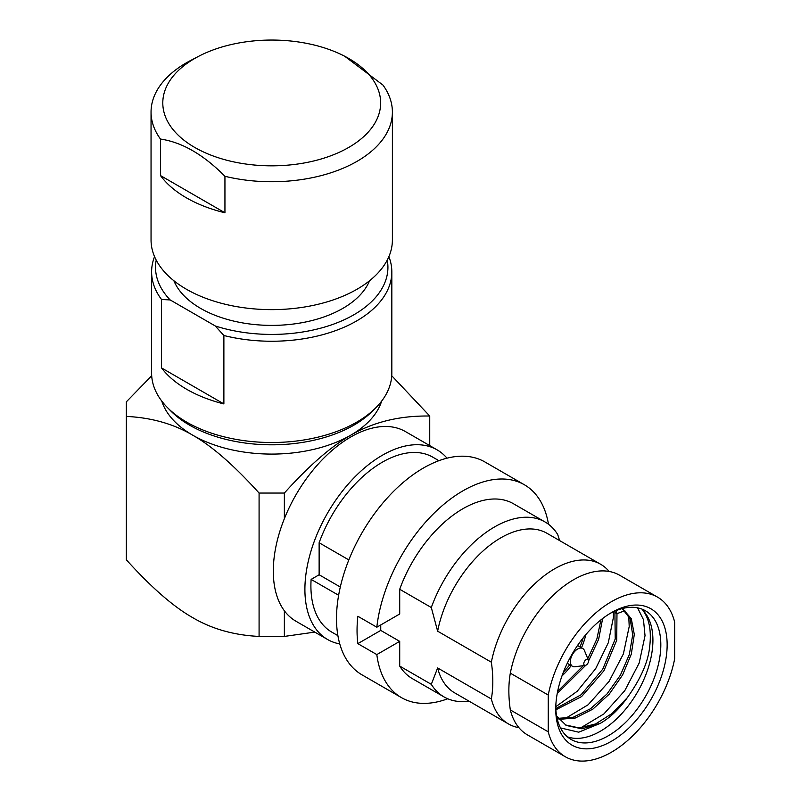 <?xml version="1.0" encoding="UTF-8"?>
<svg xmlns="http://www.w3.org/2000/svg" width="801" height="801" viewBox="0 0 801 801"><rect width="100%" height="100%" fill="white"/><g stroke="black" fill="none" stroke-linecap="round" stroke-linejoin="round"><path stroke-width="1.2" d="M429.736 445.596L429.736 416.029L391.749 375.749M151.699 375.749L126.348 401.822L126.348 559.799C151.409 587.523 173.527 606.808 192.721 617.651C211.885 628.955 234.012 635.213 259.083 636.425L259.083 493.046L284.365 493.046C308.846 465.822 330.963 446.537 350.728 435.193A111.729 64.511 0 0 0 381.656 401.091M259.083 636.425L284.365 636.425L314.783 632.099M126.348 416.42C151.409 417.621 173.527 423.879 192.721 435.193A111.729 64.511 0 0 0 350.728 435.193C373.566 421.947 399.899 415.559 429.736 416.029M447.008 458.182A109.497 63.219 120 0 0 437.076 449.842L405.476 431.599A109.497 63.219 120 0 0 350.728 437.016A109.497 63.219 120 0 0 284.365 518.688L284.365 493.046M284.365 636.425L284.365 610.783A109.497 63.219 120 0 0 295.98 621.246L327.579 639.498A109.497 63.219 -60 0 1 310.798 551.749A109.497 63.219 -60 0 1 382.327 455.268A109.497 63.219 120 0 1 437.076 449.842M284.365 610.783A109.497 63.219 -60 0 1 284.365 518.688M339.774 643.924A109.497 63.219 -60 0 1 327.579 639.498M340.305 587.003L319.128 574.768L319.128 542.758A101.006 58.313 -60 0 1 432.83 457.191L438.898 460.695M319.128 574.768L311.118 579.393L338.633 595.273M337.902 635.644L331.824 632.139A101.006 58.313 -60 0 1 311.118 579.393M319.128 542.758L348.835 559.909M548.485 524.265A122.903 70.959 120 0 0 524.365 484.755L484.865 461.947A122.903 70.959 120 0 0 423.409 468.034A122.903 70.959 -60 0 0 343.118 576.34A122.903 70.959 -60 0 0 361.962 674.822L401.461 697.631A122.903 70.959 -60 0 1 376.82 654.587L399.709 641.371L399.709 666.092L431.308 684.334L437.636 667.964L491.353 698.983A92.175 53.216 -60 0 0 508.475 723.934A92.175 53.216 -60 0 0 518.938 727.698M524.365 484.755A122.903 70.959 120 0 0 462.918 490.843A122.903 70.959 -60 0 0 376.82 627.213L399.709 613.997L399.709 589.276A101.006 58.313 -60 0 1 513.411 503.719L545.02 521.962A101.006 58.313 -60 0 1 557.716 534.547L559.639 540.595M657.531 597.115A92.175 53.216 120 0 1 674.652 622.067L674.652 658.843A92.175 53.216 120 0 1 628.785 739.483A92.175 53.216 120 0 1 565.356 756.775A92.175 53.216 120 0 1 548.244 731.824L548.244 695.048L510.317 673.15A92.175 53.216 -60 0 1 573.526 579.784A92.175 53.216 120 0 1 619.614 575.228L657.531 597.115A92.175 53.216 120 0 0 594.102 614.407A92.175 53.216 120 0 0 548.244 695.048M609.14 571.453A92.175 53.216 120 0 0 600.65 564.274A92.175 53.216 120 0 0 554.562 568.84A92.175 53.216 -60 0 0 491.353 662.207C493.296 675.573 493.296 687.829 491.353 698.983M508.475 723.934L454.748 692.915A92.175 53.216 -60 0 1 437.636 667.964M399.709 589.276L431.308 607.528L437.636 631.188A92.175 53.216 -60 0 1 483.494 550.547A92.175 53.216 -60 0 1 546.923 533.256L600.65 564.274M437.636 631.188L491.353 662.207M469.076 701.185A101.006 58.313 -60 0 1 444.014 696.91A101.006 58.313 -60 0 1 431.308 684.334M431.308 607.528A101.006 58.313 -60 0 1 545.02 521.962M444.014 696.91L412.415 678.667A101.006 58.313 -60 0 1 399.709 666.092M447.739 698.762A122.903 70.959 -60 0 1 401.461 697.631M565.356 756.775L527.428 734.877A92.175 53.216 -60 0 1 510.317 709.926L548.244 731.824M510.317 709.926C508.375 696.51 508.375 684.254 510.317 673.15M380.745 624.95L380.745 630.417L399.709 641.371M555.744 709.105A78.768 45.477 -60 0 1 611.443 612.635A78.768 45.477 -60 0 1 656.51 613.125A78.768 45.477 -60 0 1 628.655 728.179A78.768 45.477 -60 0 1 555.744 709.105M609.841 613.586A74.303 42.894 -60 0 1 645.436 610.773A74.303 42.894 -60 0 1 650.792 614.918A74.303 42.894 -60 0 1 642.402 701.556A74.303 42.894 -60 0 1 571.133 739.463A74.303 42.894 -60 0 1 555.764 707.243M555.784 706.732L577.201 691.273L595.664 668.685L608.299 642.752L613.416 617.421L613.416 611.784M564.825 718.777L588.114 704.78L609.06 681.431L623.378 653.926L629.216 626.542L628.735 615.819M580.625 727.909L603.924 713.901L624.78 690.662L639.188 663.018L645.025 635.664L643.473 619.694L637.576 607.849M567.398 736.82A74.303 42.894 120 0 0 636.585 693.626A74.303 42.894 120 0 0 642.883 610.362C649.301 618.793 651.563 630.918 649.671 646.737C648.159 661.966 640.69 678.968 627.243 697.741L612.164 713.451L595.564 723.964L579.333 727.969L565.316 724.915M557.636 691.373L583.298 665.661M587.784 658.662L596.875 638.958L600.94 619.844M555.744 708.575L581.065 694.787L602.763 669.155L615.228 638.968L614.888 611.123M561.982 675.934A50.954 29.417 120 0 0 571.213 665.591M581.486 647.779A50.954 29.417 120 0 0 585.841 634.612M563.463 671.989A48.04 27.735 120 0 0 569.721 664.73M580.004 646.928A48.04 27.735 120 0 0 583.158 637.866M588.375 660.094A3.354 1.932 -60 0 0 585.731 659.904A3.354 1.932 -60 0 0 583.789 663.719A3.354 1.932 120 0 0 585.311 665.391L575.018 666.762A10.283 5.937 120 0 1 572.495 666.322A10.283 5.937 120 0 1 570.362 661.616A10.283 5.937 -60 0 1 574.848 651.273A10.283 5.937 -60 0 1 582.768 648.52A10.283 5.937 -60 0 1 584.41 650.492L588.375 660.094A3.354 1.932 -60 0 1 588.535 660.985L598.627 639.338L602.652 618.512M585.311 665.391A3.354 1.932 120 0 0 588.535 660.985M557.216 693.566L585.761 665.281M555.884 709.816L581.566 696.59L603.824 670.918L616.71 640.309L616.98 613.656L615.969 610.672M557.106 718.397L573.226 717.245L590.537 708.745L606.928 694.067L620.395 675.153L629.336 654.517L632.7 634.893L630.177 618.873L622.217 608.58M559.038 719.368L575.348 717.996L592.81 709.175L609.251 694.127L622.637 674.893L631.318 654.067L634.302 634.442L631.288 618.672L622.818 608.89M556.625 715.974L566.217 725.456L581.987 728.83L600.38 723.323C610.302 717.496 619.263 708.965 627.243 697.741M560.5 727.919L578.722 732.194L600.38 723.323M380.745 630.417L357.857 643.634L376.82 654.587M376.82 627.213L357.857 616.269A122.903 70.959 120 0 0 357.857 643.634M161.782 401.091A111.729 64.511 0 0 0 192.721 435.193C211.885 446.027 234.012 465.311 259.083 493.046M167.359 407.489L170.753 410.923A116.195 67.084 0 0 0 353.892 425.161A116.195 67.084 180 0 0 372.685 410.923L376.09 407.489A120.11 69.347 180 0 1 356.655 422.197A120.11 69.347 0 0 1 167.359 407.489A120.11 69.347 0 0 1 151.609 373.156L151.609 271.899A120.11 69.347 0 0 0 161.552 299.514L170.152 299.924L215.289 325.977L223.879 335.509A120.11 69.347 0 0 0 356.655 320.931A120.11 69.347 180 0 0 391.829 271.899A120.11 69.347 180 0 0 388.885 256.63M391.829 271.899L391.829 373.156A120.11 69.347 180 0 1 376.09 407.489M223.879 403.924L161.552 367.939A120.11 69.347 0 0 0 223.879 403.924L223.879 335.509M161.552 367.939L161.552 299.514M156.205 260.095A116.195 67.084 0 0 0 170.152 299.924M215.289 325.977A116.195 67.084 0 0 0 335.969 323.234A116.195 67.084 0 0 0 387.243 260.095M173.887 280.75A100.556 58.052 0 0 0 244.305 323.193A100.556 58.052 0 0 0 342.828 308.385A100.556 58.052 180 0 0 369.561 280.75M198.748 56.25A108.936 62.899 180 0 1 344.7 56.25A108.936 62.899 180 0 1 348.755 147.414A108.936 62.899 0 0 1 194.693 147.414A108.936 62.899 0 0 1 194.693 58.473A108.936 62.899 180 0 1 198.748 56.25L190.888 60.345A120.671 69.667 180 0 0 186.393 62.808A120.671 69.667 0 0 0 151.049 112.07L151.049 239.97A120.671 69.667 0 0 0 225.542 304.33A120.671 69.667 0 0 0 357.046 289.231A120.671 69.667 180 0 0 392.39 239.97L392.39 112.07A120.671 69.667 180 0 1 357.046 161.331A120.671 69.667 0 0 1 224.941 176.29L224.941 212.776L160.49 175.569L160.49 139.074C181.977 142.198 203.464 154.603 224.941 176.29M151.049 112.07A120.671 69.667 0 0 0 160.49 139.074M160.49 175.569A120.671 69.667 0 0 0 224.941 212.776M344.7 56.25L382.958 85.056A120.671 69.667 180 0 1 392.39 112.07M154.553 256.63A120.11 69.347 0 0 0 151.609 271.899M615.398 612.745L616.98 613.656L624.85 610.702M582.768 648.52L577.531 645.496M572.495 666.322L567.258 663.308M622.187 608.59L622.798 608.94"/></g></svg>
